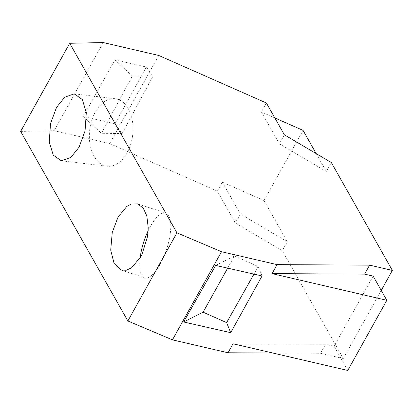 <?xml version="1.0" encoding="UTF-8"?>
<svg xmlns="http://www.w3.org/2000/svg" width="413" height="413" viewBox="0 0 413 413"><rect width="100%" height="100%" fill="white"/><g stroke="black" fill="none" stroke-linecap="round" stroke-linejoin="round"><path stroke-width="0.31" stroke-dasharray="2.06 1.55" d="M215.679 265.42L234.455 255.972L258.223 266.514L253.943 274.118M262.048 275.961L258.223 266.514M227.661 268.145L234.455 255.972M20.65 131.422L54.144 130.694L109.708 143.61L217.326 191.131L235.317 222.937L282.291 250.712L287.298 241.719L264.005 200.542L303.054 130.389M381.225 290.411L343.291 358.561L282.291 250.712M343.291 358.561L320.555 353.275L272.766 353.017M320.555 353.275L325.563 344.282L233.02 343.776M347.767 370.451L334.086 346.264L325.563 344.282M373.135 276.111L334.086 346.264M331.35 162.572L326.342 171.565L316.182 153.605M274.831 117.927L261.377 111.985L279.369 143.791L326.342 171.565M284.376 134.798L279.369 143.791M266.385 102.992L261.377 111.985M217.326 191.131L222.333 182.138L264.005 200.542M158.768 55.466L109.708 143.61M103.204 42.549L54.144 130.694M115 123.74L83.245 116.528L114.902 59.875L146.352 67.02L115 123.74L122.083 133.564L101.448 133.306L132.341 75.951L152.98 76.209L122.083 133.564M140.131 257.975A34.005 12.018 -72 0 0 144.726 277.717A34.005 12.018 -72 0 0 160.667 263.355A34.005 12.018 -72 0 0 165.778 213.041A34.005 12.018 -72 0 0 149.831 227.403A34.005 12.018 -72 0 0 148.143 230.753M95.326 112.016A34 21.621 -83.2 0 0 90.411 146.383A34 21.621 -83.2 0 0 107.168 166.238A34 21.621 -83.2 0 0 127.039 152.934A34 21.621 -83.2 0 0 131.959 118.567A34 21.621 -83.2 0 0 115.201 98.712A34 21.621 -83.2 0 0 95.326 112.016M146.352 67.02L152.98 76.209M114.902 59.875L132.341 75.951M83.245 116.528L101.448 133.306M222.333 182.138L240.325 213.944L235.317 222.937M287.298 241.719L240.325 213.944M137.658 203.888L165.778 213.041M121.169 270.05L144.726 277.717M61.274 160.781L107.168 166.238M74.294 93.844L115.201 98.712"/><path stroke-width="0.62" d="M230.702 332.682L183.615 321.98L215.679 265.42L262.048 275.961L230.702 332.682L226.623 322.62L203.088 312.182L227.661 268.145M253.943 274.118L226.623 322.62M183.615 321.98L203.088 312.182M221.507 251.713L277.077 264.63L272.069 273.623L386.816 300.297L347.767 370.451L233.02 343.776L228.017 352.769L172.448 339.853L127.865 320.973L176.924 232.834L221.507 251.713L172.448 339.853M277.077 264.63L369.614 265.136L364.607 274.129L272.069 273.623M369.614 265.136L392.35 270.422L331.35 162.572L284.376 134.798L266.385 102.992L158.768 55.466L103.204 42.549L69.709 43.282L176.924 232.834M69.709 43.282L20.65 131.422L127.865 320.973M272.766 353.017L228.017 352.769M386.816 300.297L373.135 276.111L364.607 274.129M392.35 270.422L381.225 290.411M316.182 153.605L303.054 130.389L274.831 117.927M141.886 254.733L140.761 256.876L131.582 267.794L126.239 270.267L121.169 270.05L114.091 263.406L110.71 250.149L112.248 232.467L118.066 217.062L126.812 206.443L131.241 204.043L137.658 203.888L143.192 208.08L146.821 215.901L148.236 227.919L147.508 236.67L141.886 254.733M56.519 107.401L64.727 97.2L74.294 93.844L82.321 99.528L86.302 112.579L85.057 130.967L79.043 147.224L70.835 157.425L61.274 160.781L53.241 155.097L49.261 142.046L50.505 123.657L56.519 107.401M148.143 230.753A34.005 12.018 -72 0 0 140.131 257.975"/></g></svg>
